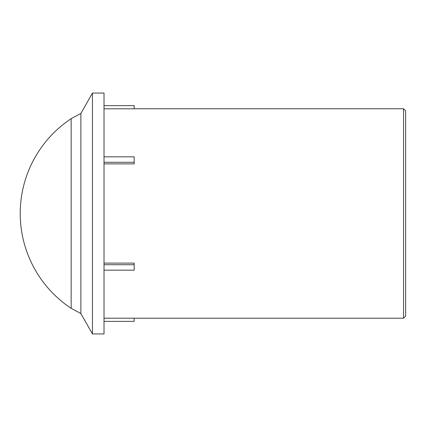 <?xml version="1.0" encoding="UTF-8"?>
<svg xmlns="http://www.w3.org/2000/svg" width="427" height="427" viewBox="0 0 427 427"><rect width="100%" height="100%" fill="white"/><g stroke="black" fill="none" stroke-linecap="round" stroke-linejoin="round"><path stroke-width="0.64" d="M405.65 316.14L405.65 110.86L403.558 108.762L403.558 318.238L405.65 316.14M134.174 108.762L403.558 108.762M104.012 105.624L134.174 105.624L134.174 108.81L104.012 108.81M104.012 156.842L134.174 156.842L134.174 163.877L104.012 163.877M104.012 263.123L134.174 263.123L134.174 270.158L104.012 270.158M104.012 318.19L134.174 318.19L134.174 321.376L104.012 321.376M104.012 264.719L134.174 264.719M134.174 162.281L104.012 162.281M104.012 93.054L104.012 333.946L92.451 333.946L92.451 93.054L104.012 93.054M80.884 113.443L71.154 118.663L71.154 308.337L80.884 313.557L80.884 113.443L92.451 93.054M71.154 308.337L71.154 308.337A113.763 113.763 0 0 1 71.154 118.663M134.174 318.238L403.558 318.238M80.884 313.557L92.451 333.946"/></g></svg>
